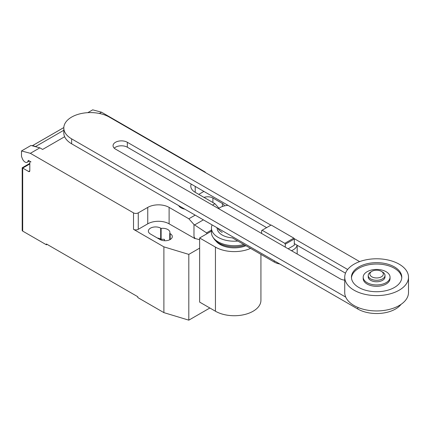 <?xml version="1.0" encoding="UTF-8"?>
<svg xmlns="http://www.w3.org/2000/svg" width="430" height="430" viewBox="0 0 430 430"><rect width="100%" height="100%" fill="white"/><g stroke="black" fill="none" stroke-linecap="round" stroke-linejoin="round"><path stroke-width="0.64" d="M288.154 248.793L294.308 245.24L294.308 238.978L293.814 238.118L271.137 225.03L262.117 230.233L284.794 243.326L293.814 238.118M284.794 243.326L285.289 244.186L294.308 238.978M285.289 244.186L285.289 247.137M261.623 233.474L261.623 230.523L262.117 230.233M218.542 208.604A13.427 7.751 180 0 1 228.029 205.352M297.092 245.224A13.427 7.751 180 0 1 291.459 250.701M216.693 227.551A13.427 7.751 0 0 0 217.172 228.308A17.114 9.885 0 0 0 222.181 235.017A17.114 9.885 0 0 0 232.297 237.844L274.259 262.074A13.427 7.751 0 0 0 279.839 264.004M270.895 225.164L127.334 142.282A8.364 4.832 0 0 0 118.218 141.233A8.364 4.832 0 0 0 113.052 145.695A8.364 4.832 0 0 0 115.503 149.113L340.055 278.758A8.364 4.832 0 0 0 344.731 280.118M347.66 269.486L294.05 238.537M114.224 148.162A8.364 4.832 180 0 1 127.334 147.216L266.622 227.631M294.308 243.617L345.5 273.174M345.736 297.119L71.627 138.863A26.665 15.394 180 0 1 63.817 127.979A26.665 15.394 180 0 1 80.276 113.756A26.665 15.394 180 0 1 109.338 117.094L359.647 261.607M63.817 127.979L63.817 132.913A26.665 15.394 0 0 0 71.627 143.797L357.803 309.019A26.665 15.394 0 0 0 401.034 304.375M382.55 272.023L381.362 271.335L382.55 272.023A8.39 4.843 180 0 1 385.006 275.447L385.006 276.915A8.39 4.843 180 0 1 379.824 281.392A8.39 4.843 180 0 1 370.681 280.344A8.39 4.843 180 0 1 368.225 276.915L368.225 275.447A8.39 4.843 180 0 1 370.681 272.023L371.869 271.335A6.713 3.875 180 0 1 381.362 271.335L381.362 271.335A6.713 3.875 180 0 1 381.362 276.818A6.713 3.875 180 0 1 371.869 276.818A6.713 3.875 180 0 1 371.869 271.335M385.006 275.447A8.39 4.843 180 0 1 379.824 279.919A8.39 4.843 180 0 1 370.681 278.871A8.39 4.843 180 0 1 368.225 275.447M408.5 277.189L408.5 292.534A31.884 18.409 180 0 1 388.817 309.541A31.884 18.409 180 0 1 354.073 305.553A31.884 18.409 180 0 1 344.731 292.534L344.731 277.189A31.884 18.409 180 0 1 364.414 260.182A31.884 18.409 180 0 1 399.164 264.176A31.884 18.409 180 0 1 408.5 277.189A31.884 18.409 180 0 1 388.817 294.195A31.884 18.409 180 0 1 354.073 290.207A31.884 18.409 180 0 1 344.731 277.189M401.76 277.877A25.171 14.534 0 0 0 385.699 265.009A25.171 14.534 0 0 0 358.819 268.282A25.171 14.534 0 0 0 351.471 277.877M358.819 266.917A25.171 14.534 180 0 1 386.248 263.762A25.171 14.534 180 0 1 401.787 277.189A25.171 14.534 180 0 1 394.417 287.466A25.171 14.534 180 0 1 366.983 290.615A25.171 14.534 180 0 1 351.444 277.189A25.171 14.534 180 0 1 358.819 266.917M363.189 277.189L363.189 278.559A13.427 7.751 0 0 0 371.477 285.724A13.427 7.751 0 0 0 386.108 284.042A13.427 7.751 0 0 0 390.042 278.559L390.042 277.189A13.427 7.751 0 0 0 381.754 270.029A13.427 7.751 0 0 0 367.123 271.712A13.427 7.751 0 0 0 363.189 277.189A13.427 7.751 0 0 0 371.477 284.354A13.427 7.751 0 0 0 386.108 282.671A13.427 7.751 0 0 0 390.042 277.189M221.832 230.518A16.426 9.487 0 0 0 222.665 231.039M217.876 228.233A17.114 9.885 0 0 0 222.181 232.404M212.114 224.906A22.822 13.174 0 0 0 211.458 228.029A22.822 13.174 0 0 0 218.144 237.349A22.822 13.174 0 0 0 237.838 241.047M211.458 228.029L211.458 232.528A22.822 13.174 0 0 0 212.941 237.193A22.822 13.174 0 0 0 218.144 241.843A22.822 13.174 0 0 0 243.815 244.498M212.941 237.193L213.936 238.714A21.758 12.561 0 0 0 215.097 240.182A21.758 12.561 0 0 0 218.897 243.143A21.758 12.561 0 0 0 245.014 245.191M215.097 240.182L216.505 241.708A20.156 11.637 0 0 0 220.031 244.45A20.156 11.637 0 0 0 245.933 245.718M250.572 248.395A26.644 15.383 180 0 1 215.441 247.1L199.633 237.973L211.458 231.147M199.633 237.973L199.633 302.096L215.441 311.223A26.644 15.383 0 0 0 244.476 314.561A26.644 15.383 0 0 0 260.929 300.35L260.929 254.377M29.804 163.959L22.688 168.071L22.193 167.786L22.193 230.415A1.677 0.968 0 0 0 22.688 231.098L22.688 168.071L28.622 171.5A1.677 0.968 -120 0 0 29.46 171.581A1.677 0.968 -120 0 0 29.804 170.812L29.804 162.594A1.677 0.968 60 0 1 30.154 161.825A1.677 0.968 60 0 1 30.992 161.906L28.59 160.519A0.672 0.387 -120 0 0 28.251 160.487A0.672 0.387 -120 0 0 28.117 160.723A4.364 2.521 60 0 1 27.24 162.26A4.364 2.521 60 0 1 25.058 162.046A4.364 2.521 60 0 1 22.387 158.713L21.5 156.423L21.5 150.946L30.358 153.316L39.85 147.839L30.992 145.464L21.5 150.946M206.986 233.732L206.556 232.893L193.978 224.519L188.84 218.784L195.177 215.129M206.556 232.893L211.458 230.061M212.511 205.121L214.946 203.713L219.004 208.244M199.633 239.714L195.021 238.473L193.978 236.516L193.978 224.519M193.978 236.516L194.742 238.483L195.021 238.322M188.84 218.784L169.114 207.394L169.114 223.837L194.742 238.483M191.221 184.099A15.104 8.718 0 0 0 190.796 186.158A15.104 8.718 0 0 0 195.22 192.323L214.946 203.713M99.384 113.466L101.55 112.214L204.712 171.769A3.354 1.935 180 0 1 205.588 172.666M39.85 147.839L42.624 149.436L64.645 136.724M169.114 207.394A15.104 8.718 0 0 0 147.753 207.394L138.261 212.877A3.354 1.935 180 0 1 133.515 212.877L30.358 153.316M63.828 127.565L32.481 145.662L35.652 146.512L63.817 130.252M35.652 146.512A7.385 4.262 60 0 1 36.152 146.845M101.55 112.214L92.697 109.838L87.811 112.66M194.742 238.634L195.021 238.473M169.114 223.837A15.104 8.718 0 0 0 147.753 223.837L138.261 229.319A3.354 1.935 180 0 1 133.515 229.319L133.515 212.877M199.633 248.142L188.808 254.393L163.889 246.858L133.515 229.319M203.901 191.42L198.778 194.376M169.743 233.382A7.213 4.166 0 0 0 169.92 232.469A7.213 4.166 0 0 0 161.121 228.405L160.686 228.153A7.213 4.166 0 0 0 152.822 227.25A7.213 4.166 0 0 0 148.371 231.098A7.213 4.166 0 0 0 150.484 234.044L159.976 239.526A7.213 4.166 0 0 0 167.84 240.429A7.213 4.166 0 0 0 172.296 236.581A7.213 4.166 0 0 0 170.178 233.635L169.743 233.382L169.743 239.757M224.439 205.879A7.213 4.166 0 0 0 222.391 203.492L212.898 198.01A7.213 4.166 0 0 0 204.019 197.408M22.688 231.098L46.418 244.799L46.418 243.977L137.788 296.732L137.788 297.555L163.889 312.626L188.808 320.162L209.861 308.004M161.121 228.405L161.121 239.365A7.213 4.166 180 0 1 164.496 239.397L164.496 240.73M163.889 246.858L163.889 312.626M157.375 238.026A7.213 4.166 180 0 1 160.686 239.112L161.121 239.365M47.128 244.391L46.418 244.799M188.808 254.393L188.808 320.162M178.649 205.588A9.75 5.628 0 0 0 181.019 207.808A9.75 5.628 0 0 0 184.862 209.174M274.259 260.79L274.259 262.074M127.334 147.216L127.334 142.282M357.803 309.019L357.803 307.396M71.627 143.797L71.627 138.863M215.441 311.223L215.441 247.1M28.117 160.723L28.525 160.487M194.602 224.933L203.379 219.864M29.804 170.812L28.622 171.5M138.261 229.319L138.261 212.877M147.753 223.837L147.753 207.394M222.391 203.492L222.391 206.491M212.898 202.53L212.898 198.01M160.686 228.153L160.686 239.112M170.178 233.635L170.178 239.526M195.22 186.405L195.22 192.323M297.178 254.001L297.178 245.272M29.423 160.997L27.24 162.26M30.503 161.621L30.154 161.825M63.828 127.543L32.271 145.765M22.193 167.786L29.804 163.395"/></g></svg>

